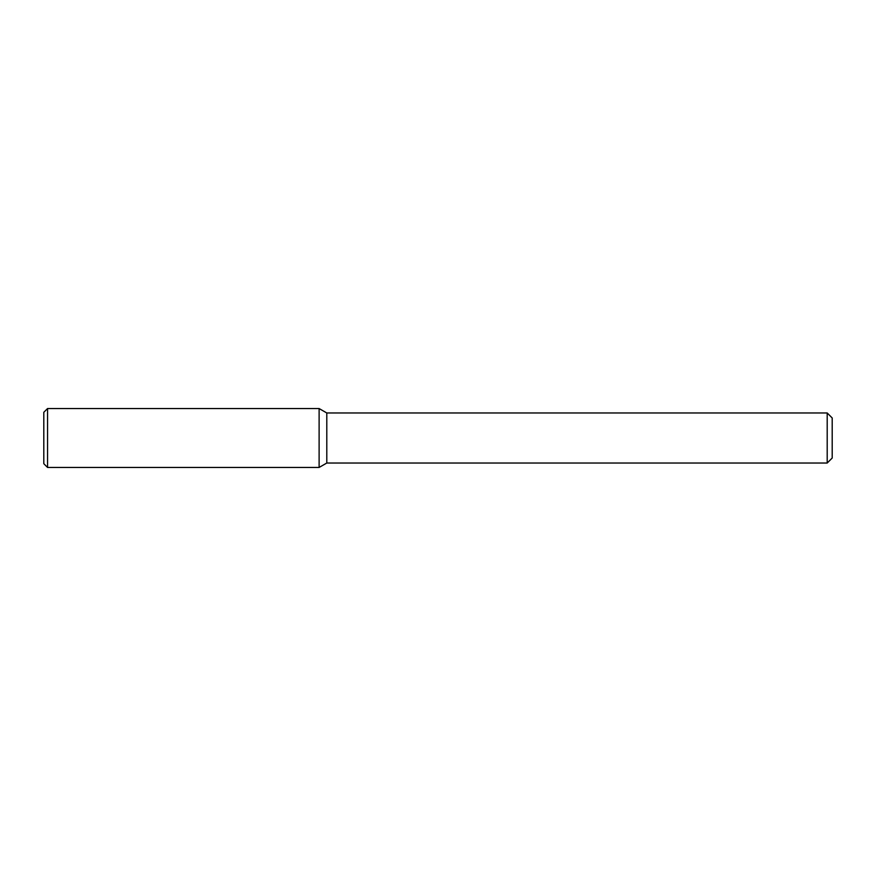 <?xml version="1.0" encoding="UTF-8"?>
<svg xmlns="http://www.w3.org/2000/svg" width="876" height="876" viewBox="0 0 876 876"><rect width="100%" height="100%" fill="white"/><g stroke="black" fill="none" stroke-linecap="round" stroke-linejoin="round"><path stroke-width="1.31" d="M827.196 463.032L827.196 412.968L832.2 417.972L832.2 458.028L827.196 463.032L326.792 463.032L319.116 467.455L319.116 408.545L47.556 408.545L47.556 467.455L43.8 463.7L43.8 412.3L47.556 408.545M326.792 463.032L326.792 412.968L319.116 408.545L319.116 467.455L47.556 467.455M827.196 412.968L326.792 412.968"/></g></svg>
